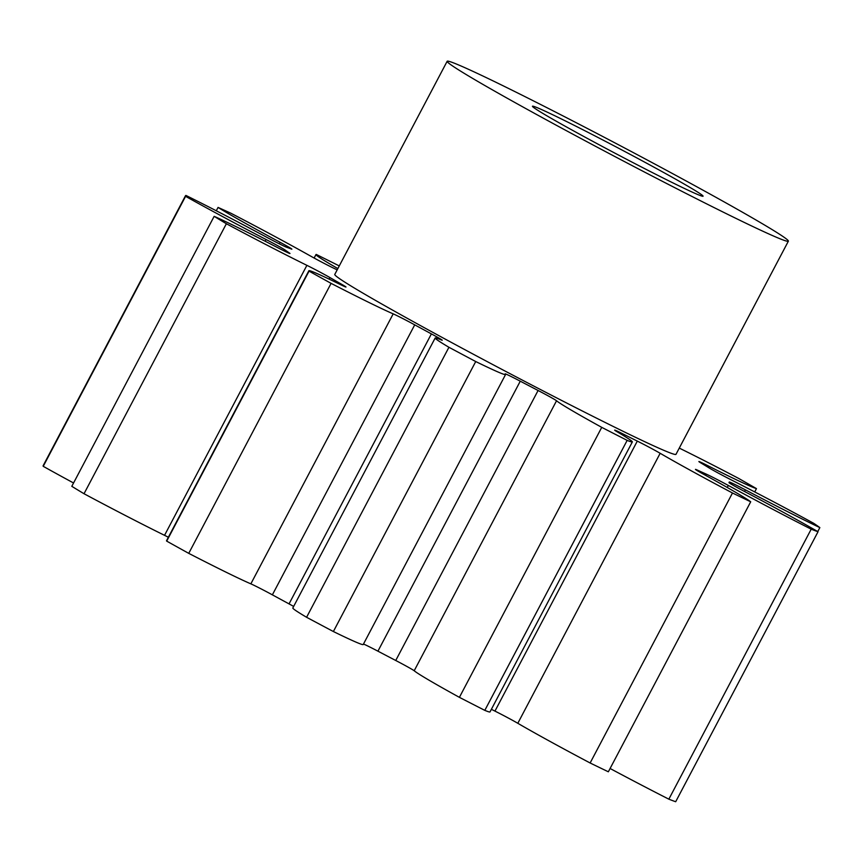 <?xml version="1.0" encoding="UTF-8"?>
<svg xmlns="http://www.w3.org/2000/svg" width="863" height="863" viewBox="0 0 863 863"><rect width="100%" height="100%" fill="white"/><g stroke="black" fill="none" stroke-linecap="round" stroke-linejoin="round"><path stroke-width="1.29" d="M697.962 192.287A96.429 3.031 -152.2 0 1 703.075 196.203A96.429 3.031 -152.2 0 1 631.845 162.017A96.429 3.031 -152.2 0 1 537.573 110.162A96.429 3.031 -152.2 0 1 532.46 106.246A96.429 3.031 -152.2 0 1 603.69 140.432A96.429 3.031 -152.2 0 1 697.962 192.287M457.379 69.105A192.87 6.063 -152.2 0 1 447.163 61.273A192.87 6.063 -152.2 0 1 589.602 129.644A192.87 6.063 -152.2 0 1 778.156 233.344A192.87 6.063 -152.2 0 1 788.372 241.176A192.87 6.063 -152.2 0 1 645.934 172.805A192.87 6.063 -152.2 0 1 457.379 69.105M788.372 241.176L675.988 454.326A192.87 6.063 -152.2 0 1 533.55 385.955A192.87 6.063 -152.2 0 1 344.995 282.255A192.87 6.063 -152.2 0 1 334.779 274.423L447.163 61.273M610.087 768.491A107.195 3.366 27.8 0 0 668.847 799.17A361.619 11.359 -152.2 0 0 675.686 801.727L818.038 531.737A107.195 3.366 27.8 0 0 744.672 491.554A18.317 0.572 -152.2 0 1 729.958 483.377A18.317 0.572 -152.2 0 1 728.987 482.633A18.317 0.572 -152.2 0 1 729.008 482.611A253.139 7.95 27.8 0 0 729.311 482.439A253.139 7.95 27.8 0 0 729.267 482.029A18.317 0.572 -152.2 0 1 729.257 482.007A18.317 0.572 -152.2 0 1 745.416 489.871A107.195 3.366 27.8 0 0 819.85 527.606A361.619 11.359 -152.2 0 0 813.755 523.334A107.195 3.366 27.8 0 0 730.853 479.677A18.317 0.572 -152.2 0 1 709.041 467.875A253.139 7.95 27.8 0 0 700.939 462.967A18.317 0.572 -152.2 0 1 699.861 462.309A18.317 0.572 -152.2 0 1 698.89 461.565A18.317 0.572 -152.2 0 1 707.509 465.535A107.195 3.366 27.8 0 0 756.463 488.631A361.619 11.359 -152.2 0 0 738.825 478.512A107.195 3.366 27.8 0 0 679.278 448.102M632.352 441.921L490.001 711.921A107.195 3.366 27.8 0 1 484.812 710.368L627.164 440.378A107.195 3.366 27.8 0 0 632.352 441.921A107.195 3.366 27.8 0 0 626.667 437.573A107.195 3.366 27.8 0 0 617.261 431.856A18.317 0.572 -152.2 0 1 615.653 430.874A18.317 0.572 -152.2 0 1 614.683 430.13A18.317 0.572 -152.2 0 1 622.417 433.658A253.139 7.95 27.8 0 0 637.304 441.101A18.317 0.572 -152.2 0 1 660.163 453.291L517.811 723.291A107.195 3.366 27.8 0 0 590.13 762.989A361.619 11.359 -152.2 0 0 608.35 771.792L750.702 501.791A107.195 3.366 27.8 0 0 746.085 498.641A107.195 3.366 27.8 0 0 703.679 474.294A18.317 0.572 -152.2 0 1 696.43 470.13A18.317 0.572 -152.2 0 1 695.459 469.386A18.317 0.572 -152.2 0 1 697.746 470.27A253.139 7.95 27.8 0 0 706.301 474.143A18.317 0.572 -152.2 0 1 728.318 485.448A107.195 3.366 27.8 0 0 811.198 529.181A361.619 11.359 -152.2 0 0 818.038 531.737M517.811 723.291A18.317 0.572 27.8 0 0 494.952 711.101L637.304 441.101M491.371 709.31A253.139 7.95 27.8 0 0 494.952 711.101M484.812 710.368A361.619 11.359 -152.2 0 1 459.396 697.347L601.738 427.358A107.195 3.366 27.8 0 1 556.549 400.766L414.197 670.756A107.195 3.366 27.8 0 0 459.396 697.347M414.197 670.756A18.317 0.572 27.8 0 0 395.739 660.486L538.091 390.486A18.317 0.572 -152.2 0 1 556.549 400.766M505.567 374.542L363.215 644.542A107.195 3.366 27.8 0 1 333.377 631.533L475.729 361.543A107.195 3.366 27.8 0 0 505.567 374.542A107.195 3.366 27.8 0 0 505.211 373.959A18.317 0.572 -152.2 0 1 505.146 373.852A18.317 0.572 -152.2 0 1 520.27 381.187L377.929 651.177A253.139 7.95 27.8 0 0 395.739 660.486M377.929 651.177A18.317 0.572 27.8 0 0 363.485 644.035M333.377 631.533A361.619 11.359 -152.2 0 1 306.581 617.282L448.933 347.282A107.195 3.366 27.8 0 1 435.168 338.005A107.195 3.366 27.8 0 1 441.209 339.903A18.317 0.572 -152.2 0 0 442.244 340.227A18.317 0.572 -152.2 0 0 431.392 333.895A253.139 7.95 27.8 0 1 414.725 324.855L272.374 594.844A253.139 7.95 27.8 0 0 289.04 603.884L431.392 333.895M435.168 338.005L292.827 607.994A107.195 3.366 27.8 0 0 306.581 617.282M293.657 606.419A18.317 0.572 27.8 0 0 289.04 603.884M272.374 594.844A18.317 0.572 27.8 0 0 250.853 583.852L393.194 313.862A18.317 0.572 -152.2 0 1 414.725 324.855M168.361 537.25A18.317 0.572 27.8 0 0 164.542 535.33A107.195 3.366 27.8 0 1 84.024 493.733L226.376 223.744A107.195 3.366 27.8 0 0 306.894 265.34A18.317 0.572 -152.2 0 1 329.946 277.573A253.139 7.95 27.8 0 0 341.629 284.283A18.317 0.572 -152.2 0 1 345.987 287.023A18.317 0.572 -152.2 0 1 340.572 284.65A107.195 3.366 27.8 0 0 308.878 270.734L166.527 540.734A107.195 3.366 27.8 0 0 166.699 541.123A361.619 11.359 -152.2 0 0 188.738 553.356A107.195 3.366 27.8 0 0 250.853 583.852M84.024 493.733A361.619 11.359 -152.2 0 1 71.802 486.322L214.153 216.333A107.195 3.366 27.8 0 1 277.692 247.659A18.317 0.572 -152.2 0 0 289.968 253.495A18.317 0.572 -152.2 0 0 289.396 253.01A253.139 7.95 27.8 0 1 285.351 250.184L284.801 251.241M43.236 466.322L185.577 196.333A361.619 11.359 -152.2 0 1 185.502 195.718L43.15 465.707A361.619 11.359 -152.2 0 0 43.236 466.322A107.195 3.366 27.8 0 0 73.56 482.978M339.256 265.933A107.195 3.366 27.8 0 0 338.825 265.707A361.619 11.359 -152.2 0 0 316.343 254.477A107.195 3.366 27.8 0 0 315.966 254.553A107.195 3.366 27.8 0 0 337.865 268.576M337.185 269.871A253.139 7.95 27.8 0 0 333.992 268.339A18.317 0.572 -152.2 0 1 310.874 256.235A107.195 3.366 27.8 0 0 230.96 213.269A361.619 11.359 -152.2 0 0 218.048 207.422A107.195 3.366 27.8 0 0 280.044 242.276A18.317 0.572 -152.2 0 1 291.877 249.148A18.317 0.572 -152.2 0 1 291.176 248.954A253.139 7.95 27.8 0 0 286.635 247.26A18.317 0.572 -152.2 0 1 266.98 237.401A107.195 3.366 27.8 0 0 185.966 195.448A361.619 11.359 -152.2 0 0 185.502 195.718M185.577 196.333A107.195 3.366 27.8 0 0 266.052 239.504A18.317 0.572 -152.2 0 1 285.351 250.184M226.376 223.744A361.619 11.359 -152.2 0 1 214.153 216.333M308.878 270.734A107.195 3.366 27.8 0 0 309.051 271.133A361.619 11.359 -152.2 0 0 331.09 283.366A107.195 3.366 27.8 0 0 393.194 313.862M475.729 361.543A361.619 11.359 -152.2 0 1 448.933 347.282M520.27 381.187A253.139 7.95 27.8 0 0 538.091 390.486M627.164 440.378A361.619 11.359 -152.2 0 1 601.738 427.358M660.163 453.291A107.195 3.366 27.8 0 0 732.482 493A361.619 11.359 -152.2 0 0 750.702 501.791M754.726 491.932L756.463 488.631M817.757 531.565L819.85 527.606M668.847 799.17L811.198 529.181M590.13 762.989L732.482 493M188.738 553.356L331.09 283.366M166.699 541.123L309.051 271.133M216.289 210.777L218.048 207.422M707.509 465.535L706.948 466.603M622.417 433.658L621.91 434.628M279.256 243.787L280.044 242.276M265.157 241.219L266.052 239.504M164.542 535.33L306.894 265.34M329.946 277.573L329.137 279.116M341.263 284.984L341.629 284.283M705.643 475.373L706.301 474.143M728.318 485.448L727.261 487.466M745.416 489.871L744.553 491.489M314.132 258.037L315.966 254.553"/></g></svg>
